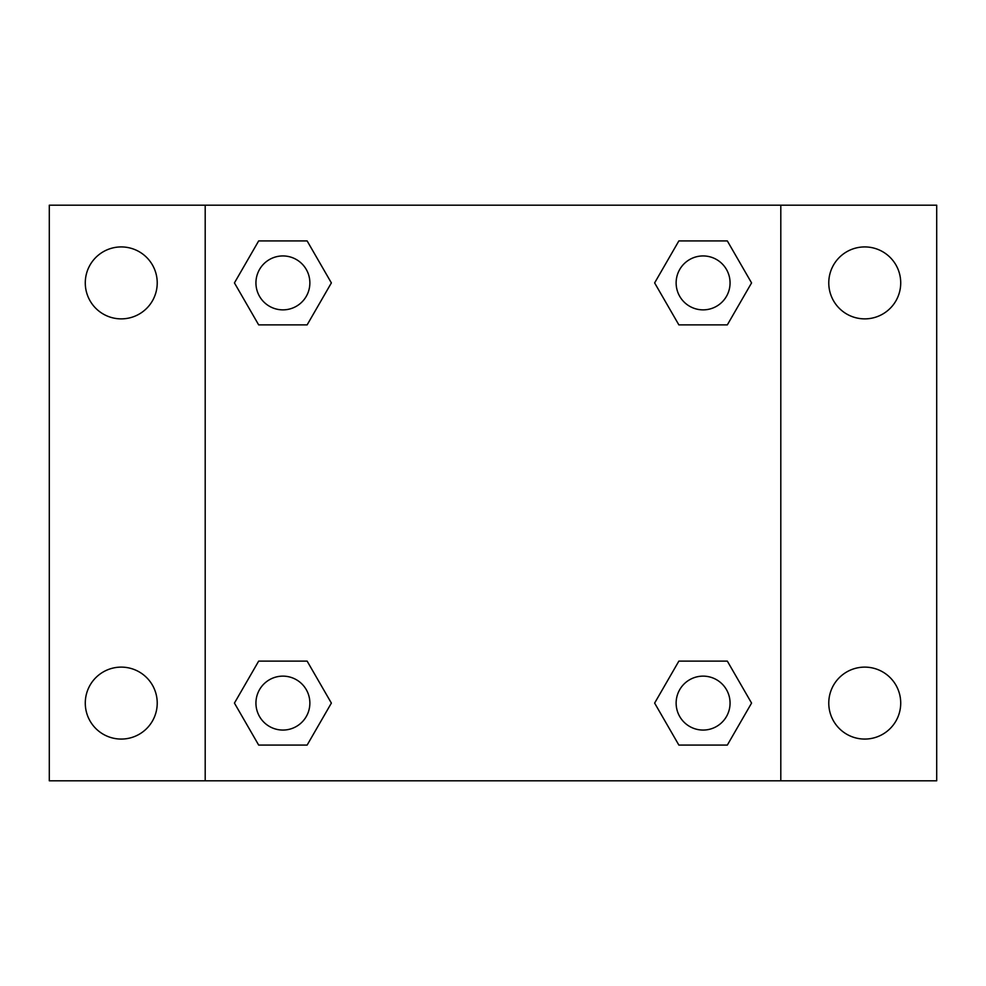<?xml version="1.0" encoding="UTF-8"?>
<svg xmlns="http://www.w3.org/2000/svg" width="986" height="986" viewBox="0 0 986 986"><rect width="100%" height="100%" fill="white"/><g stroke="black" fill="none" stroke-linecap="round" stroke-linejoin="round"><path stroke-width="1.48" d="M121.253 739.069A35.977 35.977 0 0 0 152.411 685.11A35.977 35.977 0 0 0 90.096 685.11A35.977 35.977 0 0 0 121.253 739.069M864.747 739.069A35.977 35.977 0 0 0 895.904 685.11A35.977 35.977 0 0 0 833.589 685.11A35.977 35.977 0 0 0 864.747 739.069M864.747 318.872A35.977 35.977 0 0 0 895.904 264.914A35.977 35.977 0 0 0 833.589 264.914A35.977 35.977 0 0 0 864.747 318.872M121.253 318.872A35.977 35.977 0 0 0 152.411 264.914A35.977 35.977 0 0 0 90.096 264.914A35.977 35.977 0 0 0 121.253 318.872M936.7 780.801L49.3 780.801L49.3 205.199L936.7 205.199L936.7 780.801M258.665 661.125L307.139 661.125L331.37 703.092L307.139 745.071L258.665 745.071L234.434 703.092L258.665 661.125L307.139 661.125L258.665 661.125M678.861 240.929L727.335 240.929L751.566 282.908L727.335 324.875L678.861 324.875L654.63 282.908L678.861 240.929L727.335 240.929L678.861 240.929M205.199 780.801L205.199 205.199M780.801 205.199L780.801 780.801M258.665 240.929L307.139 240.929L331.37 282.908L307.139 324.875L258.665 324.875L234.434 282.908L258.665 240.929L307.139 240.929L258.665 240.929M678.861 661.125L727.335 661.125L751.566 703.092L727.335 745.071L678.861 745.071L654.63 703.092L678.861 661.125L727.335 661.125L678.861 661.125M727.335 745.071L678.861 745.071L727.335 745.071M730.059 703.092A26.955 26.955 0 0 0 689.621 679.748A26.955 26.955 0 0 0 689.621 726.448A26.955 26.955 0 0 0 730.059 703.092M307.139 745.071L258.665 745.071L307.139 745.071M309.863 703.092A26.955 26.955 0 0 0 269.424 679.748A26.955 26.955 0 0 0 269.424 726.448A26.955 26.955 0 0 0 309.863 703.092M727.335 324.875L678.861 324.875L727.335 324.875M730.059 282.908A26.955 26.955 0 0 0 689.621 259.552A26.955 26.955 0 0 0 689.621 306.252A26.955 26.955 0 0 0 730.059 282.908M307.139 324.875L258.665 324.875L307.139 324.875M309.863 282.908A26.955 26.955 0 0 0 269.424 259.552A26.955 26.955 0 0 0 269.424 306.252A26.955 26.955 0 0 0 309.863 282.908"/></g></svg>
